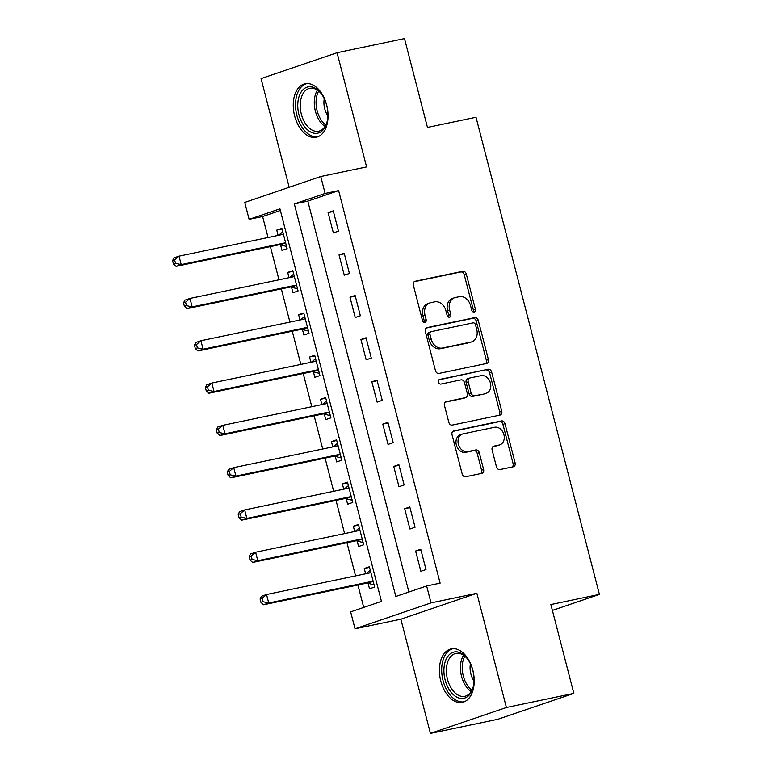 <?xml version="1.0" encoding="UTF-8"?>
<svg xmlns="http://www.w3.org/2000/svg" width="772" height="772" viewBox="0 0 772 772"><rect width="100%" height="100%" fill="white"/><g stroke="black" fill="none" stroke-linecap="round" stroke-linejoin="round"><path stroke-width="1.16" d="M474.162 312.062A2.403 1.891 71.2 0 0 474.336 312.013A2.403 1.891 71.2 0 0 475.417 309.34L466.288 274.05A3.435 2.692 71.2 0 0 462.785 271.29L415.124 281.269A3.435 2.692 71.2 0 0 414.873 281.336A3.435 2.692 71.2 0 0 413.338 285.138L422.467 320.428A2.403 1.891 71.2 0 0 424.918 322.368A2.403 1.891 71.2 0 0 425.092 322.32A2.403 1.891 71.2 0 0 426.173 319.656L424.996 315.092A11.001 8.627 71.2 0 1 429.917 302.904A11.001 8.627 71.2 0 1 430.718 302.682L434.684 301.852A11.001 8.627 71.2 0 1 445.907 310.711L447.084 315.275A2.403 1.891 71.2 0 0 449.545 317.215A2.403 1.891 71.2 0 0 449.719 317.167A2.403 1.891 71.2 0 0 450.79 314.503L449.613 309.929A11.001 8.627 71.2 0 1 454.534 297.751A11.001 8.627 71.2 0 1 455.335 297.529L459.311 296.699A11.001 8.627 71.2 0 1 470.524 305.558L471.711 310.122A2.403 1.891 71.2 0 0 474.162 312.062M473.168 311.946A2.403 1.891 71.2 0 0 473.361 310.045L464.233 274.755A3.435 2.692 71.2 0 0 460.73 271.985L414.178 281.732M423.925 322.262A2.403 1.891 71.2 0 0 424.118 320.361L422.94 315.787L424.996 315.092M448.551 317.099A2.403 1.891 71.2 0 0 448.735 315.198L447.557 310.633L449.613 309.929M472.831 670.154A27.309 16.849 -101.8 0 0 451.215 648.885A27.309 16.849 -101.8 0 0 440.793 681.068A27.309 16.849 -101.8 0 0 462.409 702.346A27.309 16.849 -101.8 0 0 472.831 670.154M326.681 105.05A27.309 16.849 -101.8 0 0 305.065 83.772A27.309 16.849 -101.8 0 0 294.643 115.964A27.309 16.849 -101.8 0 0 316.259 137.242A27.309 16.849 -101.8 0 0 326.681 105.05M496.454 466.79A3.435 2.692 71.2 0 0 499.966 469.559L513.332 466.761A3.435 2.692 71.2 0 0 513.583 466.684A3.435 2.692 71.2 0 0 515.117 462.882L504.984 423.683A3.435 2.692 71.2 0 0 501.482 420.923L453.83 430.901A3.435 2.692 71.2 0 0 453.579 430.969A3.435 2.692 71.2 0 0 452.035 434.771L462.177 473.969A3.435 2.692 71.2 0 0 465.68 476.739L481.825 473.352A3.435 2.692 71.2 0 0 482.075 473.284A3.435 2.692 71.2 0 0 483.619 469.482L479.277 452.701A3.435 2.692 71.2 0 0 475.774 449.941L467.764 451.61A9.196 7.218 71.2 0 1 458.5 444.633A9.196 7.218 71.2 0 1 462.505 434.028A9.196 7.218 71.2 0 1 463.171 433.845L494.543 427.273A9.196 7.218 71.2 0 1 503.798 434.25A9.196 7.218 71.2 0 1 499.802 444.865A9.196 7.218 71.2 0 1 499.137 445.048L493.906 446.139A3.435 2.692 71.2 0 0 493.655 446.206A3.435 2.692 71.2 0 0 492.121 450.018L496.454 466.79M426.646 585.977L431.017 602.893L355.023 628.794L350.642 611.878L381.455 601.378L279.937 208.845L249.124 219.345L244.753 202.428L320.756 176.527L325.128 193.444L294.315 203.943L395.833 596.476L426.646 585.977L440.127 583.149L338.618 190.616L325.128 193.444M320.756 176.527L366.603 166.926L337.065 52.718L404.499 38.6L427.466 127.428L476.015 117.257L599.41 594.382L550.861 604.553L573.837 693.381L506.403 707.499L476.874 593.292L431.017 602.893M486.621 363.458A3.435 2.692 71.2 0 0 486.871 363.39A3.435 2.692 71.2 0 0 488.406 359.578L478.273 320.39A3.435 2.692 71.2 0 0 474.761 317.62L427.109 327.598A3.435 2.692 71.2 0 0 426.858 327.666A3.435 2.692 71.2 0 0 425.324 331.477L435.456 370.666A3.435 2.692 71.2 0 0 438.969 373.436L486.621 363.458M491.629 372.036L501.761 411.235A3.435 2.692 71.2 0 1 500.227 415.037A3.435 2.692 71.2 0 1 499.976 415.104L452.324 425.082A3.435 2.692 71.2 0 1 448.812 422.323L444.479 405.541A3.435 2.692 71.2 0 1 446.013 401.739A3.435 2.692 71.2 0 1 446.264 401.672L465.593 397.619A3.435 2.692 71.2 0 0 465.844 397.551A3.435 2.692 71.2 0 0 467.378 393.749L464.503 382.623A3.435 2.692 71.2 0 0 461 379.853L440.88 384.07A2.403 1.891 71.2 0 1 438.457 382.237A2.403 1.891 71.2 0 1 439.5 379.467A2.403 1.891 71.2 0 1 439.673 379.419L488.126 369.267A3.435 2.692 71.2 0 1 491.629 372.036L489.573 372.741L499.706 411.93L501.761 411.235M573.837 693.381L497.834 719.282L430.409 733.4L506.403 707.499M337.065 52.718L261.071 78.619L289.172 187.287M338.618 190.616L307.806 201.125L408.899 592.018M328.1 212.618L333.35 232.922L338.483 231.166L333.234 210.862L328.1 212.618L333.398 211.509M339.033 254.914L344.283 275.218L349.427 273.471L344.167 253.168L339.033 254.914L344.341 253.805M349.977 297.21L355.226 317.514L360.36 315.767L355.11 295.464L349.977 297.21L355.274 296.101M360.92 339.506L366.169 359.81L371.303 358.063L366.053 337.76L360.92 339.506L366.217 338.397M371.853 381.812L377.103 402.115L382.237 400.359L376.987 380.056L371.853 381.812L377.151 380.702M382.796 424.108L388.046 444.411L393.18 442.665L387.93 422.361L382.796 424.108L388.094 422.998M393.73 466.404L398.979 486.707L404.123 484.961L398.863 464.657L393.73 466.404L399.037 465.294M404.673 508.7L409.922 529.003L415.056 527.257L409.807 506.953L404.673 508.7L409.971 507.59M415.606 551.005L420.865 571.309L425.999 569.553L420.75 549.249L415.606 551.005L420.914 549.896M280.361 210.476L262.615 216.527L268.038 237.506M270.393 246.606L278.982 279.811M281.336 288.911L289.915 322.107M292.27 331.207L300.858 364.403M303.213 373.503L311.801 406.699M314.146 415.799L322.735 449.005M325.089 458.105L333.678 491.301M336.032 500.401L344.611 533.597M346.966 542.697L355.554 575.893M357.909 584.993L363.708 607.419M280.574 244.917L282.002 250.417L287.136 248.671L281.886 228.367L276.743 230.114L278.113 235.402M291.517 287.213L292.935 292.723L298.069 290.967L292.82 270.663L287.686 272.42L289.056 277.698M302.45 329.509L303.878 335.019L309.012 333.272L303.763 312.969L298.629 314.715L299.99 319.994M313.393 371.815L314.812 377.315L319.946 375.568L314.696 355.265L309.562 357.011L310.933 362.29M324.327 414.11L325.755 419.611L330.889 417.864L325.639 397.561L320.505 399.307L321.866 404.596M335.27 456.406L336.688 461.917L341.832 460.16L336.573 439.857L331.439 441.613L332.809 446.892M346.213 498.702L347.632 504.212L352.765 502.456L347.516 482.162L342.382 483.909L343.743 489.187M357.147 541.008L358.575 546.508L363.708 544.762L358.459 524.458L353.315 526.205L354.686 531.483M368.09 583.304L369.508 588.804L374.642 587.058L369.392 566.754L364.259 568.501L365.629 573.789M552.376 610.411L599.41 594.382M476.874 593.292L400.871 619.192L430.409 733.4M400.871 619.192L355.023 628.794M262.615 216.527L249.124 219.345M307.806 201.125L294.315 203.943M276.743 230.114L282.05 229.004M287.686 272.42L292.984 271.31M298.629 314.715L303.927 313.606M309.562 357.011L314.86 355.902M320.505 399.307L325.803 398.198M331.439 441.613L336.746 440.503M342.382 483.909L347.68 482.799M353.315 526.205L358.623 525.095M364.259 568.501L369.556 567.391M454.534 297.751L452.479 298.446A11.001 8.627 71.2 0 0 447.557 310.633M429.917 302.904L427.862 303.608A11.001 8.627 71.2 0 0 422.94 315.787M485.52 363.689A3.435 2.692 71.2 0 0 486.35 360.283L476.218 321.084A3.435 2.692 71.2 0 0 472.715 318.325L426.154 328.071M475.513 324.819A2.403 1.891 71.2 0 0 473.053 322.879L431.23 331.642A2.403 1.891 71.2 0 0 431.046 331.69A2.403 1.891 71.2 0 0 429.975 334.353L431.22 339.169A11.001 8.627 71.2 0 0 442.443 348.027L471.036 342.035A11.001 8.627 71.2 0 0 471.827 341.822A11.001 8.627 71.2 0 0 476.758 329.634L475.513 324.819M429.174 332.336A2.403 1.891 71.2 0 0 429 332.385A2.403 1.891 71.2 0 0 427.92 335.058L429.975 334.353M471.827 341.822L469.781 342.517A11.001 8.627 71.2 0 1 468.98 342.739L440.387 348.722A11.001 8.627 71.2 0 1 429.164 339.873L427.92 335.058M498.876 415.336A3.435 2.692 71.2 0 0 499.706 411.93M445.309 402.135L463.538 398.323A3.435 2.692 71.2 0 0 463.789 398.255A3.435 2.692 71.2 0 0 464.03 398.159M438.892 379.853L488.126 369.267M485.646 393.421A9.196 7.218 71.2 0 0 486.312 393.238A9.196 7.218 71.2 0 0 490.317 382.632A9.196 7.218 71.2 0 0 481.053 375.655L469.994 377.971A3.435 2.692 71.2 0 0 469.752 378.039A3.435 2.692 71.2 0 0 468.208 381.841L471.084 392.967A3.435 2.692 71.2 0 0 474.597 395.737L483.59 394.125A9.196 7.218 71.2 0 0 484.256 393.942L486.312 393.238M467.948 378.666A3.435 2.692 71.2 0 0 467.697 378.734A3.435 2.692 71.2 0 0 466.153 382.545L468.208 381.841M483.59 394.125L472.541 396.441A3.435 2.692 71.2 0 1 469.029 393.672L466.153 382.545M489.573 372.741A3.435 2.692 71.2 0 0 486.07 369.971M499.802 444.865L497.747 445.56A9.196 7.218 71.2 0 1 497.081 445.743L492.951 446.612M462.505 434.028L460.45 434.723A9.196 7.218 71.2 0 0 456.445 445.338A9.196 7.218 71.2 0 0 465.709 452.315L467.764 451.61M480.724 473.583A3.435 2.692 71.2 0 0 481.564 470.177L477.221 453.405A3.435 2.692 71.2 0 0 473.718 450.636L465.709 452.315M512.232 466.983A3.435 2.692 71.2 0 0 513.071 463.576L502.929 424.388A3.435 2.692 71.2 0 0 499.426 421.618L452.875 431.365M283.305 233.877L283.006 234.119A3.503 2.75 -108.8 0 1 282.32 234.505A3.503 2.75 -108.8 0 1 282.06 234.572L179.036 256.15L181.217 264.603L176.084 266.359L279.117 244.782A3.503 2.75 -108.8 0 1 280.188 244.82L286.566 246.48M282.784 231.841L278.557 235.306M175.514 263.329L174.646 259.942L172.59 260.647L173.468 264.024L175.514 263.329L181.217 264.603L284.25 243.035A3.503 2.75 -108.8 0 1 285.322 243.064L285.708 243.17M172.59 260.647L173.903 257.896L179.036 256.15L174.646 259.942M176.084 266.359L173.468 264.024M294.248 276.173L293.949 276.415A3.503 2.75 -108.8 0 1 293.254 276.801A3.503 2.75 -108.8 0 1 293.003 276.868L189.97 298.446L192.16 306.909L187.027 308.655L290.06 287.078A3.503 2.75 -108.8 0 1 291.131 287.116L297.51 288.786M293.717 274.137L289.49 277.602M186.457 305.625L185.579 302.238L183.524 302.942L184.402 306.33L186.457 305.625L192.16 306.909L295.193 285.331A3.503 2.75 -108.8 0 1 296.265 285.36L296.651 285.466M183.524 302.942L184.836 300.192L189.97 298.446L185.579 302.238M187.027 308.655L184.402 306.33M305.181 318.469L304.882 318.711A3.503 2.75 -108.8 0 1 304.197 319.097A3.503 2.75 -108.8 0 1 303.946 319.164L200.913 340.742L203.104 349.205L197.96 350.951L300.993 329.383A3.503 2.75 -108.8 0 1 302.064 329.412L308.443 331.082M304.66 316.433L300.433 319.907M197.4 347.921L196.522 344.544L194.467 345.238L195.345 348.626L197.4 347.921L203.104 349.205L306.127 327.627A3.503 2.75 -108.8 0 1 307.198 327.666L307.584 327.762M194.467 345.238L195.779 342.498L200.913 340.742L196.522 344.544M197.96 350.951L195.345 348.626M316.124 360.765L315.825 361.016A3.503 2.75 -108.8 0 1 315.14 361.402A3.503 2.75 -108.8 0 1 314.88 361.47L211.846 383.037L214.037 391.5L208.903 393.247L311.936 371.679A3.503 2.75 -108.8 0 1 313.007 371.708L319.386 373.378M315.594 358.729L311.377 362.203M208.334 390.227L207.456 386.84L205.41 387.534L206.278 390.922L208.334 390.227L214.037 391.5L317.07 369.923A3.503 2.75 -108.8 0 1 318.141 369.962L318.527 370.058M205.41 387.534L206.713 384.794L211.846 383.037L207.456 386.84M208.903 393.247L206.278 390.922M327.058 403.061L326.768 403.312A3.503 2.75 -108.8 0 1 326.073 403.698A3.503 2.75 -108.8 0 1 325.823 403.766L222.79 425.343L224.98 433.796L219.846 435.553L322.87 413.975A3.503 2.75 -108.8 0 1 323.941 414.014L330.32 415.674M326.537 401.035L322.31 404.499M219.277 432.523L218.399 429.135L216.343 429.84L217.221 433.217L219.277 432.523L224.98 433.796L328.013 412.229A3.503 2.75 -108.8 0 1 329.075 412.258L329.461 412.364M216.343 429.84L217.656 427.09L222.79 425.343L218.399 429.135M219.846 435.553L217.221 433.217M311.01 132.195A23.633 14.581 78.2 0 1 297.857 102.724A23.633 14.581 78.2 0 1 314.638 87.911A23.633 14.581 78.2 0 1 320.998 93.354A23.633 14.581 78.2 0 1 327.019 122.072A23.633 14.581 78.2 0 1 311.01 132.195M321.374 93.846A21.886 13.5 -101.8 0 0 315.854 89.272A21.886 13.5 -101.8 0 0 309.688 88.355A21.886 13.5 -101.8 0 0 300.289 107.713A21.886 13.5 -101.8 0 0 312.486 130.275A21.886 13.5 -101.8 0 0 318.653 131.192A21.886 13.5 -101.8 0 0 327.164 121.474M327.868 115.848A15.585 9.611 78.2 0 1 324.279 98.71M306.986 83.559A27.136 16.743 -101.8 0 0 295.628 107.723A27.136 16.743 -101.8 0 0 310.74 135.476A27.136 16.743 -101.8 0 0 318.112 136.673M472.831 670.434A23.633 14.581 78.2 0 1 473.159 687.177A23.633 14.581 78.2 0 1 459.417 698.158A23.633 14.581 78.2 0 1 445.106 679.881A23.633 14.581 78.2 0 1 449.256 654.704A23.633 14.581 78.2 0 1 467.147 658.458A23.633 14.581 78.2 0 1 472.831 670.434M467.523 658.95A21.886 13.5 -101.8 0 0 455.827 653.459A21.886 13.5 -101.8 0 0 447.48 679.254A21.886 13.5 -101.8 0 0 464.802 696.296A21.886 13.5 -101.8 0 0 473.304 686.578M474.018 680.952A15.585 9.611 78.2 0 1 470.862 673.869A15.585 9.611 78.2 0 1 470.428 663.814M453.135 648.663A27.136 16.743 -101.8 0 0 443.051 680.586A27.136 16.743 -101.8 0 0 464.252 701.777M338.001 445.367L337.702 445.608A3.503 2.75 -108.8 0 1 337.017 445.994A3.503 2.75 -108.8 0 1 336.756 446.062L233.733 467.639L235.914 476.092L230.78 477.849L333.813 456.271A3.503 2.75 -108.8 0 1 334.884 456.31L341.263 457.97M337.47 443.331L333.253 446.795M230.21 474.819L229.342 471.431L227.286 472.136L228.155 475.523L230.21 474.819L235.914 476.092L338.947 454.525A3.503 2.75 -108.8 0 1 340.018 454.554L340.404 454.66M227.286 472.136L228.589 469.386L233.733 467.639L229.342 471.431M230.78 477.849L228.155 475.523M348.944 487.663L348.645 487.904A3.503 2.75 -108.8 0 1 347.95 488.29A3.503 2.75 -108.8 0 1 347.699 488.358L244.666 509.935L246.857 518.398L241.723 520.145L344.756 498.567A3.503 2.75 -108.8 0 1 345.817 498.606L352.206 500.275M348.413 485.627L344.187 489.101M241.154 517.115L240.275 513.737L238.22 514.432L239.098 517.819L241.154 517.115L246.857 518.398L349.89 496.821A3.503 2.75 -108.8 0 1 350.961 496.859L351.347 496.956M238.22 514.432L239.532 511.682L244.666 509.935L240.275 513.737M241.723 520.145L239.098 517.819M359.877 529.959L359.578 530.2A3.503 2.75 -108.8 0 1 358.893 530.586A3.503 2.75 -108.8 0 1 358.642 530.663L255.609 552.231L257.79 560.694L252.656 562.441L355.689 540.873A3.503 2.75 -108.8 0 1 356.76 540.902L363.139 542.571M359.356 527.923L355.13 531.397M252.087 559.411L251.218 556.033L249.163 556.728L250.041 560.115L252.087 559.411L257.79 560.694L360.823 539.117A3.503 2.75 -108.8 0 1 361.894 539.155L362.28 539.252M249.163 556.728L250.475 553.987L255.609 552.231L251.218 556.033M252.656 562.441L250.041 560.115M370.821 572.255L370.521 572.506A3.503 2.75 -108.8 0 1 369.836 572.892A3.503 2.75 -108.8 0 1 369.576 572.959L266.543 594.537L268.733 602.99L263.599 604.746L366.632 583.169A3.503 2.75 -108.8 0 1 367.704 583.198L374.082 584.867M370.29 570.218L366.063 573.692M263.03 601.716L262.152 598.329L260.096 599.033L260.975 602.411L263.03 601.716L268.733 602.99L371.766 581.422A3.503 2.75 -108.8 0 1 372.837 581.451L373.223 581.557M260.096 599.033L261.409 596.283L266.543 594.537L262.152 598.329M263.599 604.746L260.975 602.411M473.361 310.045L475.417 309.34M424.118 320.361L426.173 319.656M448.735 315.198L450.79 314.503M414.641 281.433L415.124 281.269M460.73 271.985L462.785 271.29M464.233 274.755L466.288 274.05M426.617 327.762L427.109 327.598M472.715 318.325L474.761 317.62M476.218 321.084L478.273 320.39M486.35 360.283L488.406 359.578M429.164 339.873L431.22 339.169M440.387 348.722L442.443 348.027M468.98 342.739L471.036 342.035M445.772 401.836L446.264 401.672M463.538 398.323L465.593 397.619M469.029 393.672L471.084 392.967M472.541 396.441L474.597 395.737M493.414 446.303L493.906 446.139M497.081 445.743L499.137 445.048M473.718 450.636L475.774 449.941M477.221 453.405L479.277 452.701M481.564 470.177L483.619 469.482M453.338 431.065L453.83 430.901M499.426 421.618L501.482 420.923M502.929 424.388L504.984 423.683M513.071 463.576L515.117 462.882M281.047 234.785L283.006 234.119M279.117 244.782L284.25 243.035M280.188 244.82L285.322 243.064M291.99 277.08L293.949 276.415M290.06 287.078L295.193 285.331M291.131 287.116L296.265 285.36M302.923 319.386L304.882 318.711M300.993 329.383L306.127 327.627M302.064 329.412L307.198 327.666M313.866 361.682L315.825 361.016M311.936 371.679L317.07 369.923M313.007 371.708L318.141 369.962M324.8 403.978L326.768 403.312M322.87 413.975L328.013 412.229M323.941 414.014L329.075 412.258M324.993 126.444A21.886 13.5 78.2 0 1 317.398 90.16M318.672 91.115A21.162 13.056 -101.8 0 0 325.784 125.054M471.142 691.548A21.886 13.5 78.2 0 1 461.531 676.311A21.886 13.5 78.2 0 1 463.547 655.264M464.821 656.219A21.162 13.056 -101.8 0 0 463.287 675.886A21.162 13.056 -101.8 0 0 471.933 690.168M335.743 446.274L337.702 445.608M333.813 456.271L338.947 454.525M334.884 456.31L340.018 454.554M346.676 488.579L348.645 487.904M344.756 498.567L349.89 496.821M345.817 498.606L350.961 496.859M357.619 530.875L359.578 530.2M355.689 540.873L360.823 539.117M356.76 540.902L361.894 539.155M368.562 573.171L370.521 572.506M366.632 583.169L371.766 581.422M367.704 583.198L372.837 581.451M429 332.385L431.046 331.69M463.789 398.255L465.844 397.551M467.697 378.734L469.752 378.039"/></g></svg>
